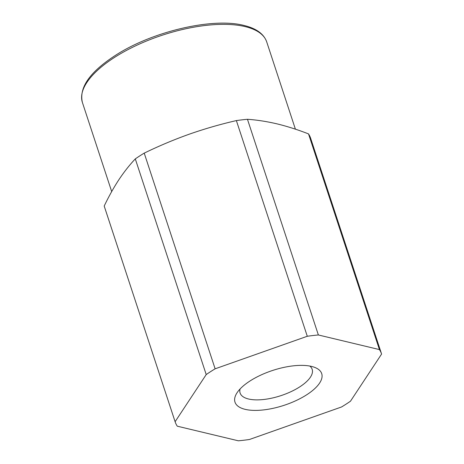<?xml version="1.0" encoding="UTF-8"?>
<svg xmlns="http://www.w3.org/2000/svg" width="464" height="464" viewBox="0 0 464 464"><rect width="100%" height="100%" fill="white"/><g stroke="black" fill="none" stroke-linecap="round" stroke-linejoin="round"><path stroke-width="0.7" d="M307.284 336.267L215.128 368.81A108.646 43.668 -18.2 0 0 206.213 374.57L135.297 158.891A108.646 43.668 -18.2 0 1 144.217 153.126C158.995 145.94 174.058 139.612 189.399 134.142C204.775 128.766 220.435 124.248 236.373 120.588L307.284 336.267A108.646 43.668 -18.2 0 1 318.368 334.973L247.457 119.289C256.981 119.95 266.858 121.481 277.095 123.882C287.274 126.365 297.749 129.705 308.514 133.899A108.646 43.668 -18.2 0 1 310.648 138.272A108.646 43.668 -18.2 0 1 310.677 138.365M236.373 120.588A108.646 43.668 -18.2 0 1 247.457 119.289M206.213 374.57L175.108 421.724A108.646 43.668 -18.2 0 0 175.143 421.822A108.646 43.668 -18.2 0 0 177.277 426.19L238.334 440.8A108.646 43.668 -18.2 0 0 249.417 439.501L341.574 406.963A108.646 43.668 -18.2 0 0 350.488 401.198L381.594 354.049A108.646 43.668 -18.2 0 0 381.559 353.951A108.646 43.668 -18.2 0 0 379.424 349.583L308.514 133.899M104.261 206.236A108.646 43.668 -18.2 0 1 104.226 206.138A108.646 43.668 -18.2 0 1 104.197 206.039C108.802 196.423 113.686 187.659 118.854 179.754C124.056 171.941 129.537 164.987 135.297 158.891M175.108 421.724L104.197 206.039M215.128 368.81L144.217 153.126M379.424 349.583L318.368 334.973M311.547 366.421A45.652 18.351 -18.2 0 1 314.801 367.424A45.652 18.351 -18.2 0 1 284.084 405.316A45.652 18.351 -18.2 0 1 236.872 393.043A45.652 18.351 -18.2 0 1 269.961 371.368A45.652 18.351 -18.2 0 1 311.547 366.421M309.813 366.061A37.926 15.248 -18.2 0 1 312.173 369.321A37.926 15.248 -18.2 0 1 280.906 395.653A37.926 15.248 -18.2 0 1 240.108 393.02A37.926 15.248 -18.2 0 1 240.074 388.989M245.108 26.599A97.005 38.993 -18.2 0 1 266.713 41.905C263.859 33.895 256.279 28.408 243.977 25.45C213.034 17.278 152.673 31.337 115.925 55.059C90.028 71.705 78.857 87.522 82.406 102.503A97.005 38.993 -18.2 0 1 136.636 45.333A97.005 38.993 -18.2 0 1 245.108 26.599M381.559 353.951L310.648 138.272M175.143 421.822L104.226 206.138M295.4 129.172L266.713 41.905M111.691 191.574L82.406 102.503"/></g></svg>

